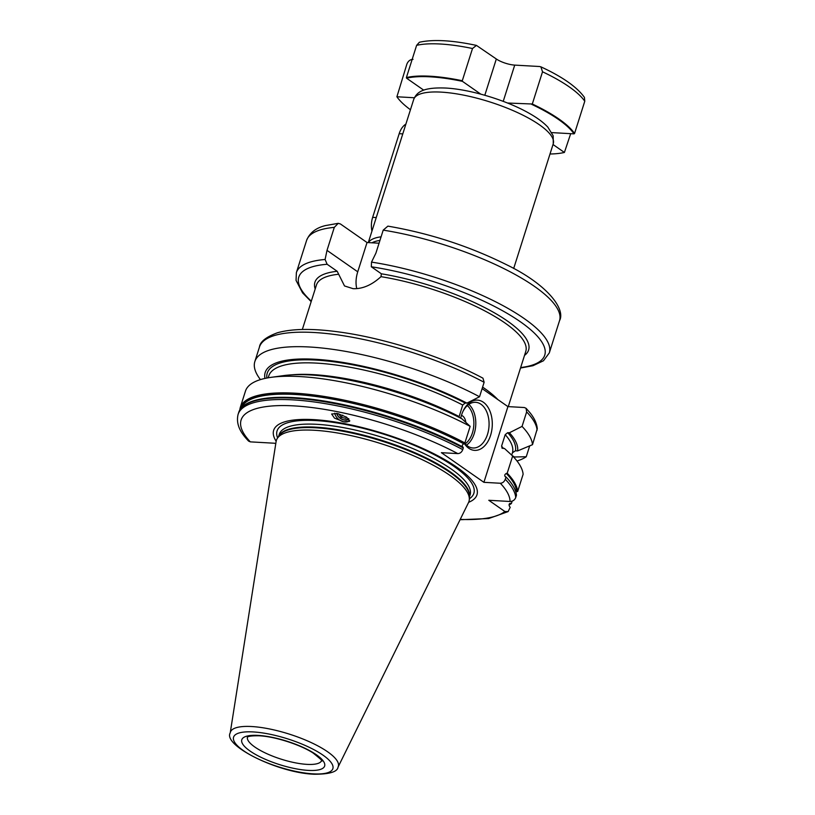 <?xml version="1.0" encoding="UTF-8"?>
<svg xmlns="http://www.w3.org/2000/svg" width="815" height="815" viewBox="0 0 815 815"><rect width="100%" height="100%" fill="white"/><g stroke="black" fill="none" stroke-linecap="round" stroke-linejoin="round"><path stroke-width="1.22" d="M371.935 231.124A18.297 11.797 -86.8 0 1 372.649 217.361L399.187 133.691A18.297 11.797 -86.8 0 1 405.89 124.104M381.084 236.808A73.207 20.67 -162.4 0 0 368.451 242.605M414.387 97.759L396.905 96.771A95.62 26.997 -162.4 0 0 410.444 109.74M480.799 94.153L462.441 81.347A95.62 26.997 -162.4 0 0 406.553 78.179L423.729 90.159M476.449 45.406C452.213 40.251 433.193 39.201 419.389 42.258L416.618 45.345A96.078 27.129 17.6 0 1 472.506 48.513L476.449 45.406L496.325 58.986A13.723 3.871 17.6 0 0 514.723 65.108L539.561 66.514L540.895 66.84L542.525 71.791L532.307 104.004L507.531 103.026M531.798 104.402A95.62 26.997 17.6 0 1 574.035 133.864L574.555 133.466A96.078 27.129 17.6 0 0 532.307 104.004M551.826 132.611L574.035 133.864M550.003 154.004A95.62 26.997 -162.4 0 0 564.398 152.456L553.008 144.51M396.905 96.771L406.879 64.11C408.152 61.044 410.2 59.454 413.032 59.352M542.525 71.791A96.078 27.129 17.6 0 1 584.773 101.254L584.437 97.413C577.03 87.052 562.513 76.855 540.895 66.84M584.773 101.254L574.555 133.466M416.618 45.345L406.4 77.557A96.078 27.129 17.6 0 1 462.288 80.726L472.506 48.513M570.694 133.68L564.398 152.456M406.4 77.557L406.553 78.179M462.441 81.347L462.288 80.726M379.943 240.415A72.29 20.406 -162.4 0 0 371.925 242.809M379.057 243.206L367.035 242.524L357.744 271.813A32.03 22.759 -55.1 0 0 356.766 288.602M311.177 301.632L302.589 292.88L296.059 280.411L296.365 272.668A132.682 37.459 17.6 0 1 325.093 259.486L327.009 250.378L334.303 227.365L338.215 223.33L340.385 223.942L367.035 242.524M325.093 259.486L327.131 264.274L337.196 271.293L344.511 285.953L353.099 288.673C362.522 289.05 371.813 285.046 380.982 276.662L381.379 273.799A112.093 31.653 17.6 0 1 493.961 312.573A112.093 31.653 17.6 0 1 524.514 355.391M383.203 230.136A132.682 37.459 17.6 0 1 559.528 320.692C565.793 309.476 548.118 284.853 506.451 264.671C469.277 246.181 429.76 233.324 387.889 226.132L383.203 230.136L375.909 253.139L371.518 262.114A132.682 37.459 17.6 0 1 549.3 352.905L543.452 360.78L532.949 365.721L520.5 368.034M520.653 367.565A129.025 36.431 -162.4 0 0 518.177 320.264A129.025 36.431 -162.4 0 0 371.314 266.78L371.518 262.114M371.314 266.78L381.379 273.799M526.093 408.305L526.643 411.921L522.048 426.408A145.376 41.045 17.6 0 1 532.501 444.684L537.289 428.67C536.759 423.362 534.314 418.054 529.974 412.726L526.093 408.305L524.351 407.531L507.918 406.603L482.123 388.612M275.735 443.91L274.777 443.248L250.317 441.862L248.575 441.088C242.952 435.159 235.301 426.102 238.082 414.417A145.376 41.045 17.6 0 1 321.579 403.038A145.376 41.045 17.6 0 1 462.767 449.625L463.307 447.944A145.376 41.045 -162.4 0 0 322.108 401.357A145.376 41.045 -162.4 0 0 238.612 412.736C243.522 395.784 285.26 392.799 339.488 403.832A144.734 40.862 17.6 0 1 438.46 435.23A144.734 40.862 17.6 0 1 463.052 447.119L463.307 447.944L463.052 447.119L438.338 435.179A144.367 40.76 -162.4 0 0 339.611 403.863A144.367 40.76 -162.4 0 0 339.549 403.843M484.13 382.276L482.969 378.191C443.217 356.929 385.75 338.388 340.222 332.133C313.317 328.353 292.402 328.557 277.477 332.754C266.118 336.962 260.107 341.73 259.445 347.058A145.376 41.045 -162.4 0 1 342.942 335.678A145.376 41.045 -162.4 0 1 484.13 382.276L479.536 396.762L466.903 403.119A132.213 37.327 -162.4 0 0 330.849 360.699A132.213 37.327 -162.4 0 0 264.957 378.435M522.048 426.408L509.416 432.765L507.694 432.673L505.208 434.66L501.561 446.162L502.712 448.362L504.434 448.454L512.655 456.003L507.195 473.209L506.309 473.454A144.367 40.76 17.6 0 1 516.618 491.72L515.854 492.036M509.701 503.497L510.587 503.324C509.018 503.639 508.682 504.699 509.579 506.512L510.2 507.307L508.122 511.596L504.872 511.504L488.786 500.278L510.068 501.49C512.839 501.347 514.734 500.033 515.732 497.547A145.376 41.045 -162.4 0 0 505.269 479.271L506.003 476.979L505.015 476.439M505.3 476.643C504.312 475.502 504.648 474.442 506.309 473.454M505.269 479.271C504.261 481.797 502.611 483.122 500.329 483.254L483.906 482.327L507.918 406.603M501.806 447.944L502.712 448.362M507.195 473.209A145.376 41.045 17.6 0 1 517.657 491.476L516.618 491.72M509.181 504.261A144.367 40.76 17.6 0 0 510.587 503.324L511.402 503.538A145.376 41.045 17.6 0 1 509.069 504.974M241.128 408.234A144.367 40.76 17.6 0 1 324.849 397.812A144.367 40.76 17.6 0 1 463.806 443.808L464.132 443.717A144.734 40.862 -162.4 0 0 322.985 397.282A144.734 40.862 -162.4 0 0 240.435 409.11M517.657 491.476L523.118 474.269A145.376 41.045 17.6 0 0 512.655 456.003M511.402 503.538L512.156 501.154M515.732 497.547L516.455 495.255A145.376 41.045 17.6 0 0 506.003 476.979M464.886 442.942L470.153 426.347A145.376 41.045 17.6 0 0 271.14 377.335A145.376 41.045 17.6 0 0 245.458 391.139L240.201 407.734A145.376 41.045 17.6 0 1 323.698 396.355A145.376 41.045 17.6 0 1 464.886 442.942L464.132 443.717M271.14 377.335L283.569 375.613A132.213 37.327 17.6 0 1 461.932 418.808L470.153 426.347M514 457.429A132.213 37.327 -162.4 0 0 514.448 456.991L526.245 456.736L529.689 445.887M514.448 456.991L512.197 455.575M463.806 443.808C462.146 444.786 461.81 445.856 462.798 446.997M511.708 455.127L512.462 452.753L515.437 450.797L517.596 450.919L532.501 444.684M458.937 417.28L462.706 405.014L465.192 403.028L466.903 403.119M509.416 432.765A132.213 37.327 17.6 0 1 517.596 450.919M260.443 379.607A145.376 41.045 17.6 0 1 254.851 361.554A145.376 41.045 17.6 0 1 338.347 350.175A145.376 41.045 17.6 0 1 479.536 396.762M526.245 456.736A145.376 41.045 17.6 0 1 517.005 460.995M462.767 449.625C461.759 452.152 460.108 453.476 457.826 453.609L441.394 452.682L483.906 482.327M460.709 418.177A25.163 16.219 -86.8 0 1 463.175 410.943A25.163 16.219 -86.8 0 1 483.356 402.233A25.163 16.219 -86.8 0 1 490.569 435.373A25.163 16.219 -86.8 0 1 468.757 448.26A25.163 16.219 -86.8 0 1 464.367 443.615M276.153 441.272A106.643 30.114 -162.4 0 1 313.785 419.633A106.643 30.114 17.6 0 1 438.735 456.268A106.643 30.114 17.6 0 1 468.625 502.325M337.379 413.5L331.634 414.01L334.486 418.115L343.818 421.824L349.554 421.314L346.701 417.219L337.379 413.5M277.365 438.327L279.025 435.791A100.194 28.291 -162.4 0 1 315.741 427.794A100.194 28.291 17.6 0 1 416.73 454.23A100.194 28.291 17.6 0 1 469.44 496.192L469.338 499.228A101.019 28.525 17.6 0 0 416.19 456.92A101.019 28.525 17.6 0 0 314.376 430.269A101.019 28.525 -162.4 0 0 277.365 438.327A101.019 28.525 -162.4 0 0 276.102 441.577L230.227 732.868C222.709 745.572 278.394 773.078 314.346 774.25C329.555 774.24 337.461 771.846 338.062 767.078A56.622 15.984 -162.4 0 0 311.646 742.791A56.622 15.984 -162.4 0 0 251.682 726.532A56.622 15.984 -162.4 0 0 230.227 732.868M469.338 499.228A101.019 28.525 17.6 0 1 468.503 502.611L338.062 767.078M334.731 413.185A9.383 6.948 -143.6 0 0 343.818 421.824A9.383 6.948 36.4 0 0 349.757 420.703M336.666 413.378A7.783 5.766 -143.6 0 0 344.083 420.01A7.783 5.766 -143.6 0 0 348.993 419.104M348.443 418.543A6.866 5.084 36.4 0 1 343.655 419.756A6.866 5.084 -143.6 0 1 337.013 413.429M338.806 413.826L341.088 417.402L345.927 418.35L346.67 417.188M341.088 417.402L342.748 415.161M462.889 411.565A22.881 14.741 93.2 0 1 475.603 402.304A22.881 14.741 93.2 0 1 480.942 404.23A22.881 14.741 -86.8 0 1 488.521 430.259A22.881 14.741 -86.8 0 1 473.016 447.985A22.881 14.741 -86.8 0 1 467.667 446.07A22.881 14.741 93.2 0 1 464.723 443.279M465.813 422.364A9.148 5.899 -86.8 0 0 462.635 415.966A9.148 5.899 93.2 0 0 461.453 415.375M402.783 133.894L399.187 133.691M413.704 99.461C416.791 91.84 423.433 87.185 445.591 88.04C470.112 89.242 506.665 100.327 529.322 113.367C537.309 117.859 543.483 122.454 547.833 127.13L553.181 135.81L553.263 143.725A73.207 20.67 17.6 0 0 517.464 112.552A73.207 20.67 17.6 0 0 441.241 92.126A73.207 20.67 -162.4 0 0 413.704 99.461L368.298 242.595M514.723 65.108L503.222 101.355M496.325 58.986L484.813 95.263M327.009 250.378L357.744 271.813M327.131 264.274A129.025 36.431 -162.4 0 0 311.32 301.163M334.303 227.365A132.682 37.459 -162.4 0 0 306.583 240.456L296.365 272.668M315.181 288.989A112.093 31.653 17.6 0 1 337.196 271.293M338.622 274.258A109.801 31.001 -162.4 0 0 316.444 285.016L302.334 329.484M482.602 387.105A109.801 31.001 17.6 0 1 497.833 399.564M508.265 406.624L525.777 351.428A109.801 31.001 -162.4 0 0 380.982 276.662M537.095 430.188A145.376 41.045 -162.4 0 0 526.643 411.921M501.561 446.162A127.761 36.074 17.6 0 1 503.446 448.403M291.383 374.859A127.761 36.074 17.6 0 1 459.049 416.516M505.208 434.66A127.761 36.074 17.6 0 1 512.462 452.753M462.706 405.014A127.761 36.074 -162.4 0 0 340.12 365.609A127.761 36.074 -162.4 0 0 268.767 375.919L268.176 377.793M507.694 432.673A130.054 36.716 17.6 0 1 515.437 450.797M266.862 378.038A130.054 36.716 17.6 0 1 332.866 361.666A130.054 36.716 17.6 0 1 465.192 403.028M457.826 453.609A140.801 39.752 -162.4 0 0 294.072 405.89A140.801 39.752 -162.4 0 0 250.317 441.862M510.068 501.49A140.801 39.752 -162.4 0 0 500.329 483.254M460.22 519.399A140.801 39.752 -162.4 0 0 504.872 511.504M469.348 498.78A103.23 29.146 17.6 0 0 432.857 453.955A103.23 29.146 17.6 0 0 315.894 420.571A103.23 29.146 -162.4 0 0 277.609 437.961M278.577 436.473L279.26 434.334A100.102 28.26 -162.4 0 1 316.913 424.32A100.102 28.26 17.6 0 1 421.141 452.233A100.102 28.26 17.6 0 1 470.092 494.868L469.409 497.007M469.42 496.783A100.102 28.26 17.6 0 0 418.767 454.434A100.102 28.26 17.6 0 0 316.006 427.182A100.102 28.26 -162.4 0 0 278.71 436.28M313.276 773.863A52.089 14.711 -162.4 0 0 322.995 755.148A52.089 14.711 -162.4 0 0 253.159 731.931A52.089 14.711 -162.4 0 0 243.451 750.646A52.089 14.711 -162.4 0 0 313.276 773.863M308.304 770.399A43.46 12.276 -162.4 0 0 316.403 754.782A43.46 12.276 -162.4 0 0 258.141 735.405A43.46 12.276 -162.4 0 0 250.032 751.023A43.46 12.276 -162.4 0 0 308.304 770.399M247.414 737.178A38.886 10.982 -162.4 0 0 266.831 753.681A38.886 10.982 -162.4 0 0 306.99 764.368A38.886 10.982 -162.4 0 0 321.538 760.69M466.516 445.153A22.881 14.741 93.2 0 0 475.746 425.226A22.881 14.741 93.2 0 0 468.829 404.383M465.182 443.818A21.506 13.855 93.2 0 0 473.821 425.124A21.506 13.855 93.2 0 0 467.352 405.564M244.979 405.045A144.734 40.862 17.6 0 1 339.488 403.832L339.611 403.863M376.245 217.564L372.649 217.361M553.263 143.725L513.684 268.492M238.082 414.417L238.612 412.736M254.851 361.554L259.445 347.058M240.201 407.734L239.671 410.312M247.322 737.259C247.689 737.738 245.621 735.609 259.211 735.792C274.726 736.444 300.348 744.645 313.133 753.029C320.764 759.162 323.575 761.75 321.568 760.813M508.122 511.596L488.715 518.534L460.047 519.736M559.528 320.692L549.3 352.905M306.583 240.456C309.669 232.805 315.965 227.854 325.45 225.582L338.215 223.33"/></g></svg>
